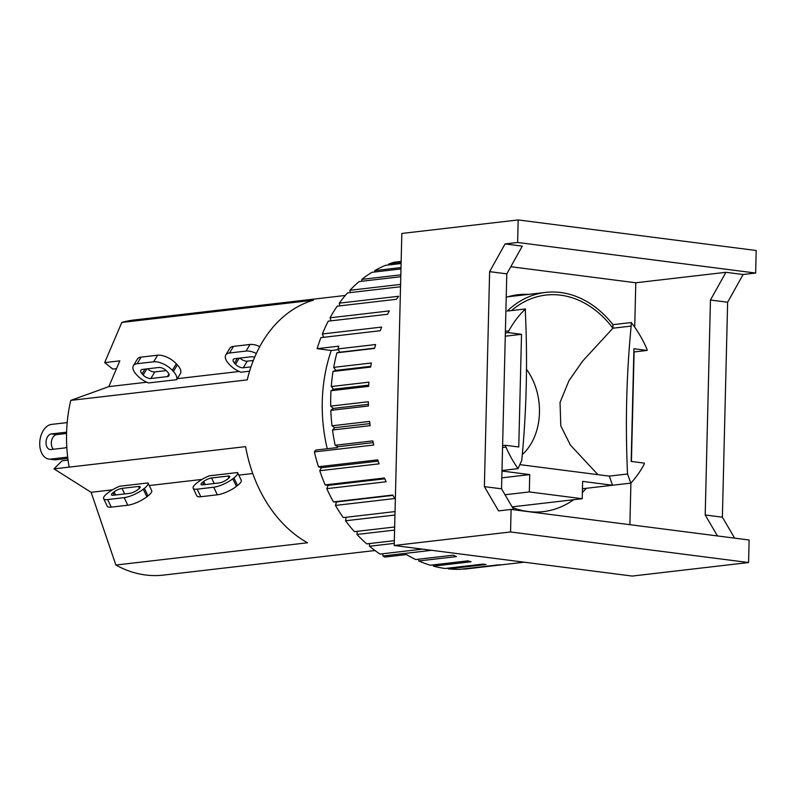 <?xml version="1.0" encoding="UTF-8"?>
<svg xmlns="http://www.w3.org/2000/svg" width="796" height="796" viewBox="0 0 796 796"><rect width="100%" height="100%" fill="white"/><g stroke="black" fill="none" stroke-linecap="round" stroke-linejoin="round"><path stroke-width="1.19" d="M197.975 482.107A14.845 4.06 154.3 0 1 209.378 475.809L237.536 472.535A14.845 4.06 154.3 0 1 237.596 472.635A14.845 4.06 154.3 0 1 233.905 477.938L232.8 478.794A14.845 4.06 154.3 0 1 213.716 487.232L197.169 489.162A14.845 4.06 154.3 0 1 193.179 488.276A14.845 4.06 154.3 0 1 196.871 482.973L197.975 482.107M193.179 488.276L196.821 495.848A14.845 4.06 -25.7 0 0 200.811 496.734L217.348 494.804A14.845 4.06 -25.7 0 0 236.442 486.366L237.546 485.51A14.845 4.06 -25.7 0 0 241.228 480.207L237.596 472.635M219.238 482.933L202.701 484.854A6.109 1.672 154.3 0 1 201.05 484.495A6.109 1.672 154.3 0 1 202.572 482.306L203.676 481.451A6.109 1.672 154.3 0 1 211.537 477.978L228.074 476.048A6.109 1.672 154.3 0 1 229.716 476.416A6.109 1.672 154.3 0 1 228.203 478.595L227.099 479.461A6.109 1.672 154.3 0 1 219.238 482.933M238.8 475.142L252.75 473.52M116.505 368.667L112.813 369.095L104.674 362.608L119.838 360.847L108.833 386.627L70.784 400.388A128.395 96.754 83.4 0 0 69.153 467.123L245.616 446.626A128.395 96.754 -96.6 0 0 307.515 542.773L115.878 565.041A128.395 96.754 83.4 0 0 163.419 575.1L374.966 550.524M149.26 485.55L201.975 479.421M249.586 371.205L240.909 372.21A14.845 6.995 31.1 0 1 229.845 364.916L228.79 363.782A14.845 6.995 31.1 0 1 225.775 354.976A14.845 6.995 31.1 0 1 229.507 352.986L246.044 351.066A14.845 6.995 31.1 0 1 256.322 353.474M250.979 366.876L243.238 367.772A6.109 2.885 31.1 0 1 235.546 364.26L234.492 363.115A6.109 2.885 31.1 0 1 233.248 359.493A6.109 2.885 31.1 0 1 234.78 358.678L251.327 356.747A6.109 2.885 31.1 0 1 254.611 357.324M239.934 358.071A6.109 2.885 -148.9 0 0 247.218 361.185L253.327 360.469M259.765 346.618A14.845 6.995 -148.9 0 0 250.024 344.469L233.487 346.389A14.845 6.995 -148.9 0 0 229.755 348.379L225.775 354.976M345.325 295.455L133.778 320.032A128.395 96.754 83.4 0 0 121.808 322.45L313.435 300.182A128.395 96.754 -96.6 0 0 247.248 379.881L70.784 400.388M177.369 378.667L239.158 371.483M401.144 261.416L394.11 262.232A157.22 118.475 83.4 0 0 388.518 264.133L401.114 262.67M327.246 448.735A139.748 105.311 -96.6 0 1 331.265 350.499L317.126 348.678L338.798 346.16A157.22 118.475 83.4 0 0 337.982 348.907L339.733 352.22L336.917 352.807A157.22 118.475 83.4 0 0 333.713 367.364L335.753 370.389L333.026 371.443A157.22 118.475 83.4 0 0 331.265 386.528L333.564 389.224L330.987 390.727A157.22 118.475 83.4 0 0 330.718 397.294A157.22 118.475 83.4 0 0 330.698 406.109L333.206 408.428L330.818 410.348A157.22 118.475 83.4 0 0 332.002 425.79L334.688 427.691L332.519 430.009A157.22 118.475 83.4 0 0 335.156 445.262L337.992 446.725L337.395 447.551L315.723 450.078L314.4 451.919A157.22 118.475 83.4 0 0 318.45 466.745L377.762 459.849A157.22 118.475 83.4 0 0 379.065 463.839L319.753 470.725A157.22 118.475 83.4 0 0 325.146 484.883L384.458 477.998A157.22 118.475 83.4 0 0 386.12 481.769L326.798 488.654A157.22 118.475 83.4 0 0 333.464 501.928L392.776 495.032A157.22 118.475 83.4 0 0 394.766 498.535L335.454 505.43A157.22 118.475 83.4 0 0 343.275 517.599L395.035 511.589M331.265 350.499L338.39 349.663M431.75 550.305L382.966 555.976A157.22 118.475 83.4 0 0 384.796 557.091L406.467 554.573A157.22 118.475 83.4 0 0 415.711 559.538L453.352 555.17A157.22 118.475 83.4 0 0 456.446 556.593L418.805 560.961A157.22 118.475 83.4 0 0 430.278 565.22L467.919 560.852A157.22 118.475 83.4 0 0 471.103 561.757L433.462 566.135A157.22 118.475 83.4 0 0 445.153 568.493L482.794 564.115A157.22 118.475 83.4 0 0 486.018 564.503L448.377 568.871A157.22 118.475 83.4 0 0 460.098 569.309L497.739 564.931A157.22 118.475 83.4 0 0 500.953 564.782L463.312 569.16A157.22 118.475 83.4 0 0 467.879 568.742L524.256 562.195M418.427 559.23L418.805 560.961M448.058 568.155L448.377 568.871M433.064 564.901L433.462 566.135M333.564 389.224L368.697 385.145M331.265 386.528L368.916 382.16A157.22 118.475 83.4 0 0 368.628 386.349L330.987 390.727M333.206 408.428L368.399 404.338M330.698 406.109L368.339 401.741A157.22 118.475 83.4 0 0 368.458 405.98L330.818 410.348M334.688 427.691L369.901 423.601M332.002 425.79L369.642 421.422A157.22 118.475 83.4 0 0 370.16 425.641L332.519 430.009M337.992 446.725L373.175 442.636M335.156 445.262L372.797 440.894A157.22 118.475 83.4 0 0 373.722 445.034L314.4 451.919M401.094 263.516L385.493 265.337A157.22 118.475 83.4 0 0 374.747 270.62L400.995 267.565M400.965 268.939L371.891 272.322A157.22 118.475 83.4 0 0 361.822 279.386L400.816 274.849M400.776 276.719L359.175 281.555A157.22 118.475 83.4 0 0 349.941 290.291L400.587 284.401M400.527 286.749L347.544 292.898A157.22 118.475 83.4 0 0 339.295 303.157L398.617 296.271A157.22 118.475 83.4 0 0 396.498 299.276L337.186 306.171A157.22 118.475 83.4 0 0 330.051 317.803L389.363 310.908A157.22 118.475 83.4 0 0 387.572 314.271L328.26 321.156A157.22 118.475 83.4 0 0 322.35 333.972L381.662 327.076A157.22 118.475 83.4 0 0 380.219 330.738L320.907 337.633A157.22 118.475 83.4 0 0 317.126 348.678M337.982 348.907L375.622 344.529A157.22 118.475 83.4 0 0 374.558 348.429L336.917 352.807M333.713 367.364L371.354 362.986A157.22 118.475 83.4 0 0 370.667 367.065L333.026 371.443M394.955 515.032L345.564 520.773A157.22 118.475 83.4 0 0 354.419 531.658L394.657 526.982M394.587 530.086L356.976 534.454A157.22 118.475 83.4 0 0 366.727 543.877L394.328 540.673M394.259 543.37L369.513 546.245A157.22 118.475 83.4 0 0 380 554.066L422.527 549.121M388.339 264.998L388.518 264.133M374.618 272.003L374.747 270.62M361.822 281.247L361.822 279.386M350.16 292.6L349.941 290.291M339.812 305.863L339.295 303.157M330.947 320.848L330.051 317.803M323.693 337.305L322.35 333.972M339.733 352.22L374.627 348.17M335.753 370.389L370.787 366.319M319.753 470.725L321.375 467.73L378.17 461.133M321.375 467.73L318.45 466.745M326.798 488.654L328.121 485.391L384.806 478.804M328.121 485.391L325.146 484.883M335.454 505.43L336.429 501.938L392.965 495.371M336.429 501.938L333.464 501.928M345.564 520.773L346.17 517.261M356.976 534.454L357.205 531.34M369.513 546.245L369.444 543.559M382.966 555.976L382.707 553.747M484.366 486.615L489.62 271.655L505.082 243.934L517.629 242.472L518.176 219.935L401.831 233.457L394.209 545.489L632.223 576.065L748.578 562.543L510.554 531.967L511.102 509.43L498.555 510.893L484.366 486.615L501.55 488.824L513.808 509.778M717.445 535.937L705.196 514.982L710.45 300.022L727.634 302.231L722.38 517.191L734.638 538.146M705.196 514.982L722.38 517.191M710.45 300.022L725.912 272.302L743.106 274.511L727.634 302.231M505.082 243.934L522.275 246.143L506.803 273.864L501.55 488.824M489.62 271.655L506.803 273.864M748.578 562.543L749.126 540.006L511.102 509.43M518.176 219.935L756.2 250.511L755.653 273.048L743.106 274.511M517.629 242.472L755.653 273.048M502.007 470.496L518.037 468.635L521.758 460.416A796.736 600.393 -96.6 0 0 525.37 312.49L525.46 308.957A108.306 81.61 -96.6 0 0 508.773 330.937A3.234 2.438 -96.6 0 0 508.345 332.619L505.361 332.967M582.453 488.744L612.582 485.242L609.288 476.127L627.547 473.998L630.83 483.122L612.582 485.242L582.632 481.391L582.214 498.724L529.32 491.938L529.738 474.595L501.987 471.033M519.848 464.635L609.288 476.127M529.738 474.595L501.818 477.839M529.32 491.938L505.022 494.754M627.547 473.998A796.736 600.393 -96.6 0 1 631.158 326.081L631.248 322.539A108.306 81.61 -96.6 0 1 646.75 348.658A3.234 2.438 -96.6 0 1 647.098 350.439L633.924 348.748L631.168 461.421L644.342 463.123A3.234 2.438 -96.6 0 1 643.914 464.804A108.306 81.61 -96.6 0 1 630.83 483.122M518.037 468.635A108.306 81.61 -96.6 0 1 505.938 447.073A3.234 2.438 -96.6 0 1 505.589 445.292L518.763 446.984L521.519 334.31L508.345 332.619M507.898 296.789L545.598 292.411A108.306 81.61 -96.6 0 0 507.211 311.077L525.46 308.957M597.925 474.665L570.374 445.034L560.812 425.91L560.036 402.378L569.021 380.587L582.592 361.155L612.91 328.201L631.158 326.081M511.47 310.579A105.609 79.58 -96.6 0 1 612.91 328.201L612.99 324.668L631.248 322.539M522.305 454.556A56.775 42.785 83.4 0 0 526.484 369.254M521.519 334.31L505.281 336.201M545.598 292.411A108.306 81.61 -96.6 0 1 612.99 324.668M647.098 350.439L633.845 351.981M582.214 498.724L512.107 506.873M505.589 445.292L502.614 445.641M506.236 297.296A109.181 82.277 -96.6 0 1 518.116 294.719A109.181 82.277 -96.6 0 1 528.534 294.391M586.403 488.286A109.181 82.277 -96.6 0 1 582.364 492.465M573.637 499.729A109.181 82.277 -96.6 0 1 543.32 511.619A109.181 82.277 -96.6 0 1 512.505 507.559M634.711 327.196L635.795 282.769L510.803 266.71M635.795 282.769L725.912 272.302M629.885 524.693L630.91 483.043M631.437 461.461L634.113 351.951M394.209 545.489L510.554 531.967M66.575 433.462L56.615 434.626A7.861 5.074 -82.7 0 0 51.571 440.745A7.861 5.074 -82.7 0 0 53.431 449.252M66.794 446.994A7.861 5.074 97.3 0 1 64.635 447.959L50.944 449.541A7.861 5.074 97.3 0 1 50.138 449.541A7.861 5.074 97.3 0 1 46.039 441.72A7.861 5.074 97.3 0 1 51.332 433.939L65.013 432.357A7.861 5.074 97.3 0 1 65.829 432.357A7.861 5.074 97.3 0 1 66.595 432.556L65.013 432.357M67.68 457.103L50.715 459.083A17.472 11.283 97.3 0 1 48.914 459.073L54.198 459.75A17.472 11.283 -82.7 0 0 55.999 459.76L67.829 458.387M48.914 459.073A17.472 11.283 97.3 0 1 39.8 441.69A17.472 11.283 97.3 0 1 51.561 424.407L67.182 422.596M69.153 467.123L53.979 468.884L62.038 460.794L68.058 460.098M173.379 371.483L177.359 364.886A14.845 6.995 -148.9 0 1 180.374 373.692L176.682 379.672L148.524 382.946A14.845 6.995 31.1 0 1 137.449 375.652L136.395 374.518A14.845 6.995 31.1 0 1 133.38 365.712A14.845 6.995 31.1 0 1 137.111 363.722L153.648 361.792A14.845 6.995 31.1 0 1 172.324 370.339L173.379 371.483A14.845 6.995 31.1 0 1 176.682 379.672M146.762 382.219L108.833 386.627M53.979 468.884L91.132 492.306L115.878 565.041M177.359 364.886L176.304 363.752A14.845 6.995 -148.9 0 0 157.638 355.205L141.091 357.125A14.845 6.995 -148.9 0 0 137.36 359.115L133.38 365.712M147.539 368.807A6.109 2.885 -148.9 0 0 154.822 371.921L166.215 370.598M142.394 369.404L158.931 367.483A6.109 2.885 31.1 0 1 166.623 371.006L167.677 372.14A6.109 2.885 31.1 0 1 168.921 375.772A6.109 2.885 31.1 0 1 167.379 376.588L150.842 378.508A6.109 2.885 31.1 0 1 143.151 374.996L142.096 373.851A6.109 2.885 31.1 0 1 140.852 370.23A6.109 2.885 31.1 0 1 142.394 369.404M147.996 482.933A14.845 4.06 154.3 0 1 148.056 483.043A14.845 4.06 154.3 0 1 144.365 488.336L143.26 489.202A14.845 4.06 154.3 0 1 124.166 497.639L107.629 499.56A14.845 4.06 154.3 0 1 103.639 498.674A14.845 4.06 154.3 0 1 107.331 493.371L108.435 492.515A14.845 4.06 154.3 0 1 119.838 486.207L147.996 482.933M103.639 498.674L107.271 506.246A14.845 4.06 -25.7 0 0 111.271 507.132L127.808 505.211A14.845 4.06 -25.7 0 0 146.892 496.774L147.996 495.908A14.845 4.06 -25.7 0 0 151.688 490.615L148.056 483.043M129.698 493.341L113.151 495.261A6.109 1.672 154.3 0 1 111.51 494.893A6.109 1.672 154.3 0 1 113.032 492.714L114.136 491.848A6.109 1.672 154.3 0 1 121.997 488.376L138.534 486.455A6.109 1.672 154.3 0 1 140.176 486.824A6.109 1.672 154.3 0 1 138.663 489.003L137.559 489.858A6.109 1.672 154.3 0 1 129.698 493.341M112.425 489.829L91.132 492.306M121.808 322.45L104.674 362.608M203.736 484.734L202.572 482.306M205.179 484.565L203.676 481.451M214.204 483.52L211.537 477.978M228.979 477.928L228.074 476.048M232.8 478.794L236.442 486.366M233.905 477.938L237.546 485.51M213.716 487.232L217.348 494.804M197.169 489.162L200.811 496.734M234.492 363.115L237.357 358.379M235.546 364.26L239.228 358.16M243.238 367.772L247.218 361.185M246.044 351.066L250.024 344.469M229.507 352.986L233.487 346.389M505.4 331.325L508.773 330.937M502.565 447.471L505.938 447.073M51.332 433.939L56.615 434.626M55.999 459.76L50.715 459.083M168.931 374.03L167.379 376.588M154.822 371.921L150.842 378.508M146.842 368.886L143.151 374.996M144.962 369.105L142.096 373.851M137.111 363.722L141.091 357.125M153.648 361.792L157.638 355.205M172.324 370.339L176.304 363.752M144.365 488.336L147.996 495.908M138.534 486.455L139.439 488.326M121.997 488.376L124.664 493.918M114.136 491.848L115.629 494.973M113.032 492.714L114.196 495.142M107.629 499.56L111.271 507.132M124.166 497.639L127.808 505.211M143.26 489.202L146.892 496.774"/></g></svg>
